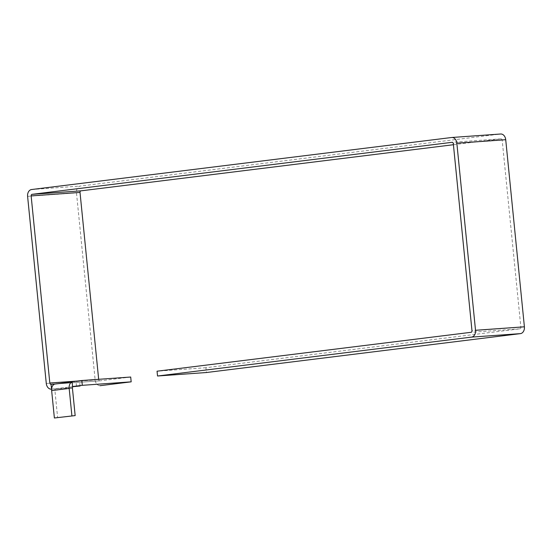 <?xml version="1.0" encoding="UTF-8"?>
<svg xmlns="http://www.w3.org/2000/svg" width="552" height="552" viewBox="0 0 552 552"><rect width="100%" height="100%" fill="white"/><g stroke="black" fill="none" stroke-linecap="round" stroke-linejoin="round"><path stroke-width="0.41" stroke-dasharray="2.76 2.07" d="M130.7 377.03L99.898 380.846L55.186 384.033M100.022 385.675A6.286 4.637 85.9 0 1 95.151 379.969L76.48 192.869A6.286 4.637 85.9 0 1 80.454 186.045L500.498 134.019L451.619 137.503M453.42 144.721L500.981 138.828A1.449 1.069 85.9 0 1 501.016 138.828A1.449 1.069 85.9 0 1 502.182 140.139L520.86 327.246A1.449 1.069 85.9 0 1 519.943 328.82L205.93 367.715L206.407 372.524M80.061 385.993L79.578 381.184L72.084 381.722M76.5 386.248L76.038 381.625L79.578 381.184M72.112 381.984A6.286 4.244 -97.1 0 1 72.636 381.874A6.286 4.244 -97.1 0 1 72.781 381.853L76.038 381.625M99.898 380.846A1.449 1.069 85.9 0 1 99.857 380.846A1.449 1.069 85.9 0 1 98.691 379.534L98.67 379.314M73.195 386.676L51.619 389.132L72.443 387.649L55.738 388.836A1.449 0.98 82.9 0 0 55.704 388.843A1.449 0.98 82.9 0 0 54.903 390.347L57.643 417.767M205.93 367.715L157.051 371.199M500.981 138.828L452.185 142.306M31.581 189.529L80.454 186.045M55.255 384.026L72.781 381.853M46.278 383.454L95.151 379.969M77.604 381.039L98.691 379.534M27.6 196.353L76.48 192.869M502.182 140.139L453.309 143.623M520.86 327.246L471.981 330.731M519.943 328.82L471.063 332.304M72.429 388.18L54.903 390.347M99.857 380.846L50.984 384.33M501.016 138.828L452.143 142.312M72.105 381.936L72.636 381.874M55.704 388.843L73.23 386.669"/><path stroke-width="0.83" d="M55.255 384.026A6.286 4.244 82.9 0 0 55.11 384.04A6.286 4.244 82.9 0 0 51.619 389.132L51.019 384.33L55.186 384.033M54.379 417.995L75.162 415.594L54.379 417.995L51.646 390.581A6.286 4.244 82.9 0 1 51.619 389.132L51.322 389.153A6.286 4.637 -94.1 0 1 46.278 383.454L27.6 196.353A6.286 4.637 -94.1 0 1 31.581 189.529L451.619 137.503A6.286 4.637 -94.1 0 1 451.798 137.489A6.286 4.637 -94.1 0 1 456.849 143.189L475.52 330.289A6.286 4.637 -94.1 0 1 471.546 337.113L157.527 376.009L206.407 372.524L520.419 333.629L471.546 337.113M51.019 384.33A1.449 1.069 -94.1 0 1 50.984 384.33A1.449 1.069 -94.1 0 1 49.818 383.019L31.14 195.912A1.449 1.069 -94.1 0 1 32.057 194.338L452.102 142.312A1.449 1.069 -94.1 0 1 452.143 142.312A1.449 1.069 -94.1 0 1 453.309 143.623L471.981 330.731A1.449 1.069 -94.1 0 1 471.063 332.304L157.051 371.199L157.527 376.009M98.67 379.314L80.019 192.427A1.449 1.069 85.9 0 1 80.937 190.854L453.42 144.721M81.82 380.514L130.7 377.03L131.176 381.839L82.303 385.324L72.567 386.531L72.084 381.722L81.82 380.514L82.303 385.324M75.162 415.594L72.429 388.18A1.449 0.98 -97.1 0 1 73.23 386.669A1.449 0.98 -97.1 0 1 73.264 386.662L80.061 385.993L72.567 386.531M131.176 381.839L100.381 385.655A6.286 4.637 85.9 0 1 100.202 385.669A6.286 4.637 85.9 0 1 100.022 385.675M500.498 134.019A6.286 4.637 85.9 0 1 500.678 134.005A6.286 4.637 85.9 0 1 505.722 139.704L524.4 326.805A6.286 4.637 85.9 0 1 520.419 333.629M71.905 415.828L69.172 388.408A6.286 4.244 -97.1 0 1 72.112 381.984M32.057 194.338L80.937 190.854M49.818 383.019L77.604 381.039M31.14 195.912L80.019 192.427M505.722 139.704L456.849 143.189M524.4 326.805L475.52 330.289M51.646 390.581L69.172 388.408M500.678 134.005L451.798 137.489M55.11 384.04L72.105 381.936"/></g></svg>
